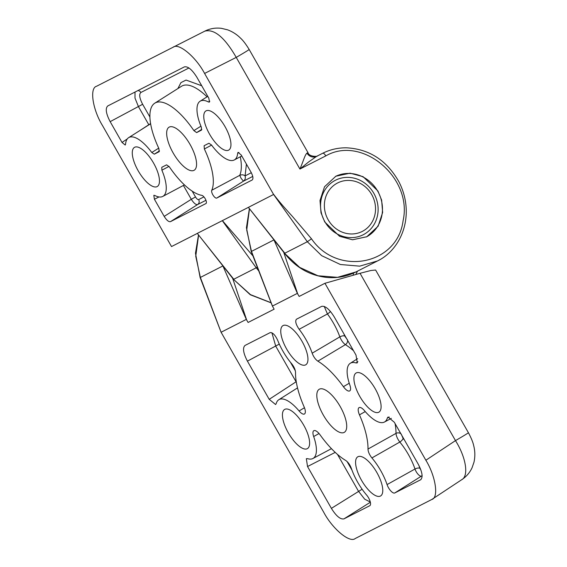 <?xml version="1.0" encoding="UTF-8"?>
<svg xmlns="http://www.w3.org/2000/svg" width="567" height="567" viewBox="0 0 567 567"><rect width="100%" height="100%" fill="white"/><g stroke="black" fill="none" stroke-linecap="round" stroke-linejoin="round"><path stroke-width="0.85" d="M169.271 127.072A24.92 9.448 -120.2 0 0 169.101 127.171A24.92 9.448 -120.2 0 0 173.318 153.239A24.92 9.448 -120.2 0 0 193.964 170.362A24.92 9.448 -120.2 0 0 194.134 170.27A24.92 9.448 -120.2 0 0 189.91 144.195A24.92 9.448 -120.2 0 0 169.271 127.072M153.537 163.034A22.659 8.583 -120.2 0 0 134.549 147.321A22.659 8.583 -120.2 0 0 138.213 170.844A22.659 8.583 -120.2 0 0 157.307 186.5A22.659 8.583 -120.2 0 0 153.537 163.034M225.014 126.59A22.659 8.583 -120.2 0 0 206.034 110.87A22.659 8.583 -120.2 0 0 209.698 134.4A22.659 8.583 -120.2 0 0 228.792 150.057A22.659 8.583 -120.2 0 0 225.014 126.59M212.831 194.786A4.706 1.779 -120.2 0 0 216.75 198.06L252.18 179.994C253.484 178.789 253.088 176.174 250.997 172.134L241.209 154.982L238.069 152.353L237.679 153.125A33.985 12.878 59.8 0 1 234.263 159.972A33.985 12.878 59.8 0 1 211.448 144.932L208.918 143.26L204.113 145.712L204.361 148.972A52.866 20.036 59.8 0 1 211.746 190.278A4.706 1.779 -120.2 0 0 212.831 194.786M241.131 178.371L243.463 181.164C245.142 179.867 245.688 178.109 245.1 175.89C243.59 174.686 241.797 174.501 239.721 175.352L241.131 178.371M324.735 221.973L321.014 212.823L320.008 200.498L324.53 186.756L335.855 176.224L350.101 173.183L363.086 176.677L377.92 190.994L381.634 200.144L382.64 212.469L378.118 226.212L366.792 236.744L352.546 239.784L339.562 236.29L324.735 221.973M366.36 236.956A33.985 31.44 63 0 0 367.324 236.425A33.985 31.44 63 0 0 377.679 191.114A33.985 31.44 63 0 0 335.458 176.429M324.863 221.711A30.583 28.3 -117 0 1 334.19 180.93A30.583 28.3 -117 0 1 335.444 180.249A30.583 28.3 -117 0 1 373.809 193.276A30.583 28.3 -117 0 1 364.489 234.058A30.583 28.3 -117 0 1 363.227 234.745A30.583 28.3 -117 0 1 324.863 221.711M107.744 105.958L184.374 66.885C187.925 66.148 192.121 69.649 196.955 77.388L208.819 98.19L209.471 102.088L208.521 102.003L209.804 101.146M201.483 130.119L201.349 127.228A33.985 12.878 59.8 0 1 200.13 101.202A33.985 12.878 59.8 0 1 208.521 102.003M159.157 151.701L158.866 148.462A52.866 20.036 59.8 0 1 154.819 103.159A52.866 20.036 59.8 0 1 193.886 130.608L196.636 132.593L201.526 130.091M107.78 105.937C105.178 108.34 105.965 113.577 110.154 121.65L122.018 142.452L125.222 145.046L125.548 144.316A33.985 12.878 59.8 0 1 128.645 137.653A33.985 12.878 59.8 0 1 151.786 152.502L154.309 154.174L159.199 151.672M206.019 203.518L170.483 221.647C168.711 222.016 166.613 220.265 164.196 216.396L154.415 199.244L153.82 195.31L154.706 195.431A33.985 12.878 59.8 0 0 162.786 196.416L184.438 184.906M169.023 166.386L161.886 170.206A33.985 12.878 59.8 0 1 162.786 196.416M161.886 170.206L161.786 167.293M205.913 203.581A4.706 1.779 -120.2 0 0 205.97 203.553A4.706 1.779 -120.2 0 0 205.452 199.194A4.706 1.779 -120.2 0 0 201.788 195.353A52.866 20.036 59.8 0 1 169.342 166.826L166.599 164.841L161.793 167.293M197.302 233.413L171.517 246.56L102.471 125.52C92.655 109.587 89.395 88.034 96.539 86.269L173.162 47.203C178.648 42.525 195.906 56.934 204.588 73.448L273.585 194.474L307.328 241.74L284.825 253.215L248.389 207.359L222.292 220.662L256.227 267.794L233.767 279.248L197.281 233.384L222.321 220.655M273.585 194.474L248.36 207.373M173.162 47.203L204.822 31.135L173.183 47.189M196.636 132.593L201.831 129.319M193.886 130.608L200.924 126.193M154.309 154.174L159.504 150.893M151.786 152.502L158.725 148.15M135.017 92.052L135.003 98.112L138.447 106.624L148.866 124.86M211.576 145.117L204.361 148.972M238.969 152.48L237.679 153.125M273.329 193.964C279.474 202.128 285.244 208.5 292.395 216.403L311.496 238.799C337.195 276.597 397.474 265.044 403.073 220.79C412.953 177.698 361.824 134.903 325.777 155.918L299.922 169.044C303.225 161.623 304.876 154.741 307.002 153.111C308.306 152.502 308.356 152.516 307.144 153.14M317.86 155.719C317.279 156.988 308.795 156.577 308.009 152.665L249.168 49.485A26.429 0.51 150.3 0 1 236.233 57.387C224.73 37.45 214.255 28.704 204.807 31.142M177.889 88.565L180.93 82.619L186.047 80.06L201.724 85.759M150.602 123.578L139.39 130.857M203.914 196.891L198.641 199.577A3.778 3.494 -117 0 1 197.6 204.552L205.941 200.3M192.185 191.143L195.502 196.955L191.306 199.3C193.786 203.163 195.884 204.914 197.6 204.552L170.483 221.647M253.059 256.036L222.384 220.62M379.975 259.601L377.544 260.933L359.705 266.15L340.384 264.513L321.666 255.667L307.328 241.74L311.496 238.799M355.984 271.926C346.848 276.519 337.089 278.354 326.712 277.426C309.674 275.484 295.62 267.44 284.542 253.3L299.702 267.404L317.981 275.775L337.507 277.341L355.977 271.926L377.537 260.933C392.385 253.867 405.547 236.333 406.256 213.128C406.468 202.228 404.037 191.809 398.962 181.879C386.85 160.39 369.351 149.036 346.458 147.81C338.003 147.732 330.065 149.553 322.637 153.296L316.719 156.294A7.555 7.236 63.2 0 1 316.712 156.301L316.712 156.301A7.555 7.236 63.2 0 1 307.002 153.111M316.726 156.294L308.576 161.992L299.922 169.044L236.233 57.387L204.588 73.448M371.704 194.545A27.188 25.154 -117 0 1 363.419 230.797A27.188 25.154 -117 0 1 328.194 219.819A27.188 25.154 -117 0 1 336.486 183.573A27.188 25.154 -117 0 1 371.704 194.545M221.343 332.758L221.087 332.255L246.312 319.391L248.098 322.467L274.137 309.185L272.401 306.088L297.37 293.359L299.156 296.435L324.941 283.287L425.867 460.241C435.69 476.174 438.95 497.727 431.799 499.484L355.183 538.551C349.697 543.236 332.439 528.82 323.75 512.306L221.087 332.255L200.371 277.426L195.743 256.249L198.599 235.078M319.419 389.16A24.92 9.448 -120.2 0 0 319.249 389.253A24.92 9.448 -120.2 0 0 323.466 415.32A24.92 9.448 -120.2 0 0 344.112 432.444A24.92 9.448 -120.2 0 0 344.282 432.352A24.92 9.448 -120.2 0 0 340.058 406.284A24.92 9.448 -120.2 0 0 319.419 389.16M376.835 472.481A22.659 8.583 -120.2 0 0 357.848 456.768A22.659 8.583 -120.2 0 0 361.519 480.292A22.659 8.583 -120.2 0 0 380.606 495.948A22.659 8.583 -120.2 0 0 376.835 472.481M375.163 388.671A22.659 8.583 -120.2 0 0 356.182 372.958A22.659 8.583 -120.2 0 0 359.847 396.482A22.659 8.583 -120.2 0 0 378.94 412.138A22.659 8.583 -120.2 0 0 375.163 388.671M303.685 425.122A22.659 8.583 -120.2 0 0 284.698 409.402A22.659 8.583 -120.2 0 0 288.362 432.933A22.659 8.583 -120.2 0 0 307.456 448.589A22.659 8.583 -120.2 0 0 303.685 425.122M302.013 341.313A22.659 8.583 -120.2 0 0 283.032 325.593A22.659 8.583 -120.2 0 0 286.696 349.123A22.659 8.583 -120.2 0 0 305.79 364.772A22.659 8.583 -120.2 0 0 302.013 341.313M371.909 457.938C369.443 454.826 368.139 451.864 367.99 449.057L396.007 433.372C396.227 436.08 397.495 438.971 399.82 442.047L371.909 457.938A33.985 12.878 59.8 0 1 380.663 470.532A33.985 12.878 59.8 0 1 387.063 484.587L414.987 469.015A6.357 2.41 -120.2 0 0 416.185 471.645A6.357 2.41 -120.2 0 0 421.487 476.074L422.139 475.741M299.149 329.299A33.985 12.878 59.8 0 1 305.84 339.357A33.985 12.878 59.8 0 1 312.169 353.198L339.831 336.876C341.263 340.391 343.12 342.985 345.402 344.644L317.86 361.165A60.414 22.893 59.8 0 1 343.404 386.687A9.065 3.437 -120.2 0 0 349.747 390.883A9.065 3.437 -120.2 0 0 349.86 385.071A33.985 12.878 59.8 0 1 350.278 363.291A33.985 12.878 59.8 0 1 356.005 362.958L357.295 362.873L355.998 355.077L334.218 316.889C329.384 309.143 325.189 305.641 321.638 306.378L296.456 319.221C294.96 321.057 295.854 324.423 299.149 329.299L327.435 313.955A3.778 1.035 143.1 0 0 330.455 311.439M420.742 479.717L394.774 492.964A7.555 2.863 59.8 0 1 388.48 487.712A7.555 2.863 59.8 0 1 387.063 484.587M324.941 283.287L360.045 273.294L370.889 270.502L375.609 270.02L468.413 432.713C471.269 438.071 473.013 442.338 473.651 445.506C475.103 450.914 475.224 456.449 474.005 462.119L472.084 467.704C469.823 472.573 466.464 476.514 461.985 479.526L431.799 499.484M360.045 273.294L455.485 440.616A26.429 0.51 -29.7 0 0 468.413 432.713M425.867 460.241L455.485 440.616C466.216 457.661 469.058 476.457 461.418 479.866M307.527 458.646L306.343 458.675L307.527 466.528L331.39 508.365C336.224 516.105 340.42 519.606 343.971 518.869L369.762 505.721A7.555 2.863 59.8 0 0 369.847 505.672A7.555 2.863 59.8 0 0 366.594 495.019A33.985 12.878 59.8 0 1 351.363 468.413C349.967 464.749 348.067 462.091 345.672 460.439A60.414 22.893 59.8 0 1 320.121 434.917A9.065 3.437 -120.2 0 0 313.87 430.672A9.065 3.437 -120.2 0 0 313.671 436.533A33.985 12.878 59.8 0 1 312.934 458.505A33.985 12.878 59.8 0 1 307.527 458.646M420.905 479.597L420.565 479.817C423.166 477.414 422.38 472.176 418.191 464.104L394.327 422.273L388.041 417.014L387.367 417.943A33.985 12.878 59.8 0 1 384.412 422.054A33.985 12.878 59.8 0 1 364.446 410.643A9.065 3.437 -120.2 0 0 359.117 407.602A9.065 3.437 -120.2 0 0 359.471 414.853A60.414 22.893 59.8 0 1 367.99 449.057M245.043 345.438C242.442 347.833 243.236 353.071 247.418 361.144L269.205 399.331L275.59 404.533L276.164 403.669A33.985 12.878 59.8 0 1 278.801 399.735A33.985 12.878 59.8 0 1 299.085 410.962A9.065 3.437 -120.2 0 0 304.5 413.96A9.065 3.437 -120.2 0 0 304.061 406.752A60.414 22.893 59.8 0 1 295.542 372.547C295.393 369.741 294.082 366.778 291.622 363.674A33.985 12.878 59.8 0 1 277.66 340.257C275.165 334.984 272.677 332.432 270.211 332.602L245.015 345.452M317.86 361.165C315.465 359.513 313.565 356.856 312.169 353.198M272.642 306.57L251.472 251.365L246.723 230.032L249.48 208.812M297.661 293.819L283.394 251.337M246.602 319.852L232.335 277.369M337.485 454.415L358.5 491.263L364.687 499.187L370.294 502.001M389.217 416.986L387.367 417.943M271.905 332.786L275.711 346.118L296.357 382.264M356.005 362.958L357.933 361.696M324.239 306.407L327.435 313.955A35.175 13.332 -120.2 0 1 333.545 323.296A35.175 13.332 -120.2 0 1 339.831 336.876A3.778 1.552 -19.5 0 1 344.693 335.983L347.486 339.874M273.741 239.43L297.37 293.359M222.682 265.462L246.312 319.391M418.8 465.209L419.885 468.236A3.778 1.651 -18.7 0 0 414.987 469.015A35.175 13.332 -120.2 0 0 408.368 454.472A35.175 13.332 -120.2 0 0 399.82 442.047A3.778 1.425 140.3 0 0 403.094 438.369L404.505 440.112M400.869 433.741A3.778 2.934 0.3 0 0 396.007 433.372A61.605 23.346 -120.2 0 0 395.1 423.627M296.257 381.676L269.205 399.331M353.517 350.718A61.605 23.346 -120.2 0 0 345.402 344.644A3.778 2.856 121.6 0 0 347.564 340.292M401.188 434.031L403.094 438.369M216.75 198.06L243.463 181.164L252.754 176.429M207.047 96.829A54.056 20.483 -120.2 0 0 181.511 86.269L154.819 103.159M110.154 121.65L142.636 104.278L149.929 117.057M127.263 138.943L122.018 142.452M211.746 190.278L239.721 175.352A54.056 20.483 -120.2 0 0 240.302 156.761M183.41 185.452L191.306 199.3L164.196 216.396M154.415 199.244L159.029 196.947M137.965 90.55A3.778 3.494 -117 0 1 140.857 92.492C138.894 94.285 139.489 98.211 142.636 104.278M188.96 67.969L140.857 92.492M246.411 164.097L245.1 175.89L251.316 172.722M271.026 302.721L250.451 294.62L233.484 279.333L197.323 233.398M258.899 271.09L256.227 267.794L257.375 267.078M316.712 156.301L322.637 153.296A3.778 1.616 63.1 0 1 325.777 155.918M198.641 199.577C197.755 199.782 196.714 198.904 195.502 196.955M419.885 468.236L420.976 470.185M249.381 208.677L246.432 227.721L251.231 251.521L274.074 239.848M198.5 234.944L195.473 253.236L200.13 277.561L223.015 265.88M394.774 492.964L421.487 476.074A3.778 3.494 63 0 0 422.124 475.543M353.425 273.138L353.234 275.229M307.527 466.528L335.225 452.381M362.115 489.229L331.39 508.365M319.037 433.535L313.671 436.533M343.971 518.869L370.35 502.234M365.24 411.578L359.471 414.853M247.418 361.144L279.29 344.098M299.085 410.962L304.458 407.73M343.404 386.687L349.244 383.228M347.075 461.531L351.979 470.135M290.432 362.235L295.336 370.832M343.928 333.913L344.693 335.983M200.13 101.202L207.777 96.369M128.645 137.653L150.631 123.748M234.263 159.972L241.776 155.975M284.542 253.3L248.381 207.359M204.822 31.135C210.13 28.506 215.701 27.577 221.527 28.35L227.658 29.853C232.548 31.702 236.786 34.424 240.38 38.003C242.967 40.3 245.901 44.127 249.168 49.485M271.076 302.835L250.288 294.762L233.484 279.333M312.934 458.505L331.454 448.66M384.412 422.054L391.343 418.375M278.801 399.735L297.526 387.892M350.278 363.291L357.571 358.677M355.863 274.485L357.486 271.154M221.095 332.29L200.13 277.561M251.231 251.521L272.408 306.13"/></g></svg>
